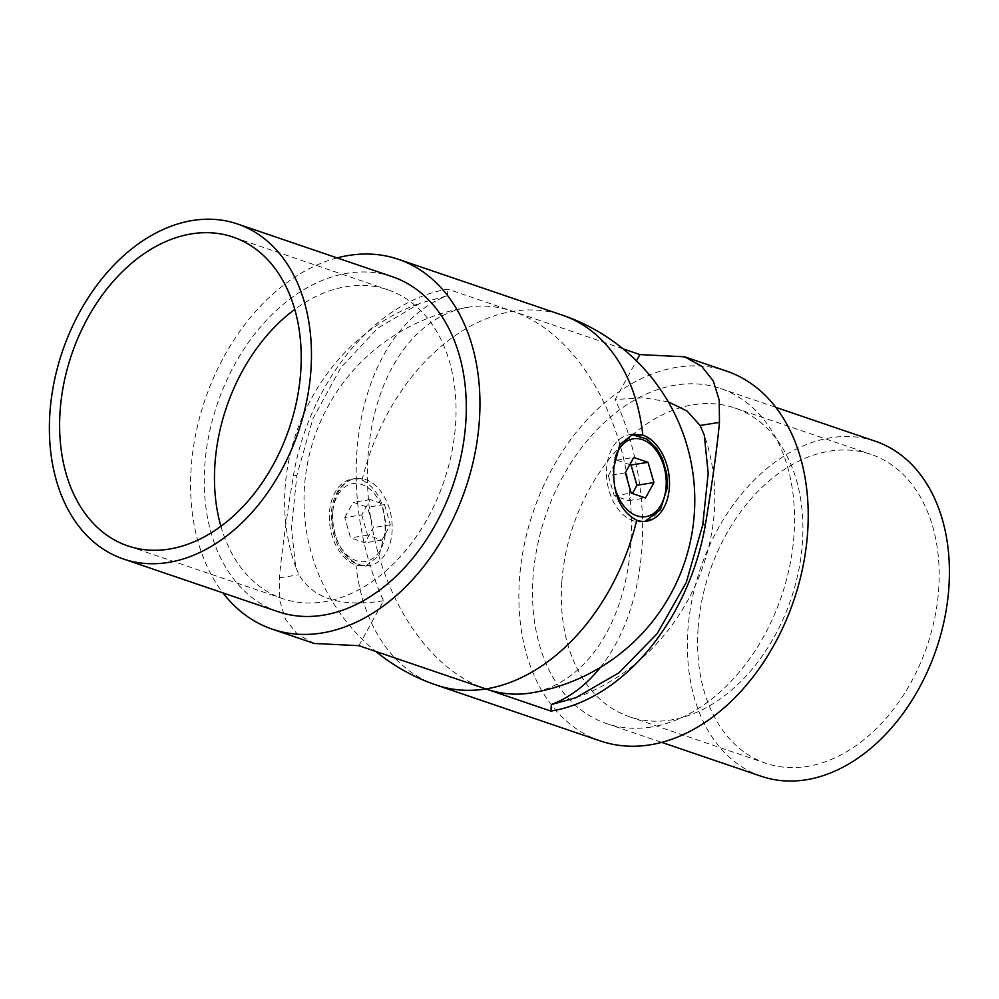 <?xml version="1.0" encoding="UTF-8"?>
<svg xmlns="http://www.w3.org/2000/svg" width="999" height="999" viewBox="0 0 999 999"><rect width="100%" height="100%" fill="white"/><g stroke="black" fill="none" stroke-linecap="round" stroke-linejoin="round"><path stroke-width="0.75" stroke-dasharray="5 3.75" d="M220.904 526.286A163.137 114.885 -71.2 0 0 282.667 598.638A163.137 114.885 -71.2 0 0 323.963 601.848A163.137 114.885 -71.2 0 0 451.623 453.271A163.137 114.885 -71.2 0 0 387.862 289.797A163.137 114.885 -71.2 0 0 346.566 286.588A163.137 114.885 -71.2 0 0 294.78 309.403M665.821 488.336A44.031 29.296 -99.1 0 1 643.181 521.74A44.031 29.296 -99.1 0 1 606.643 468.169A44.031 29.296 -99.1 0 1 629.283 434.765A44.031 29.296 -99.1 0 1 665.821 488.336M392.32 276.711A176.96 124.625 -71.2 0 0 204.795 465.084A176.96 124.625 -71.2 0 0 278.209 611.725M337.1 257.904A195.392 137.6 -71.2 0 0 191.209 467.257A195.392 137.6 -71.2 0 0 222.977 592.919M314.21 643.468L297.215 634.053L285.527 619.343L279.608 600.199L279.32 577.897C281.318 557.492 284.653 531.755 289.335 500.686L293.356 475.874A195.392 137.6 108.8 0 1 447.902 289.173L512.937 311.326A195.392 129.982 80.9 0 0 468.556 307.192A195.392 129.982 80.9 0 0 367.694 487.849A195.392 129.982 80.9 0 0 485.864 688.935M332.854 511.95A44.031 29.296 80.9 0 0 369.405 565.521A44.031 29.296 80.9 0 0 392.045 532.117A44.031 29.296 80.9 0 0 355.494 478.546A44.031 29.296 80.9 0 0 332.854 511.95M362.1 480.019C378.658 488.873 386.276 506.618 384.94 533.254L378.946 555.819L365.597 566.121L356.006 565.122A44.031 29.296 -99.1 0 1 329.458 512.499A44.031 29.296 -99.1 0 1 352.098 479.095A44.031 29.296 -99.1 0 1 362.1 480.019A195.392 137.6 108.8 0 1 512.937 311.326A195.392 129.982 -99.1 0 1 631.118 512.412A195.392 129.982 -99.1 0 1 530.257 693.069M698.114 628.021A163.137 114.885 108.8 0 1 870.991 454.37A163.137 114.885 108.8 0 1 938.66 589.56A163.137 114.885 108.8 0 1 765.783 763.211A163.137 114.885 108.8 0 1 698.114 628.021M561.85 581.605A163.137 114.885 108.8 0 1 734.727 407.954A163.137 114.885 108.8 0 1 802.397 543.144A163.137 114.885 108.8 0 1 629.52 716.795A163.137 114.885 108.8 0 1 561.85 581.605M623.051 348.838L512.937 311.326A195.392 137.6 -71.2 0 1 562.4 315.172M600.536 740.996A195.392 137.6 108.8 0 1 524.175 545.204A195.392 137.6 108.8 0 1 677.072 367.245A195.392 137.6 108.8 0 1 726.548 371.091M651.286 727.035A176.96 124.625 108.8 0 1 606.48 723.551A176.96 124.625 108.8 0 1 537.325 546.228A176.96 124.625 108.8 0 1 675.799 385.052A176.96 124.625 108.8 0 1 720.604 388.536A176.96 124.625 108.8 0 1 789.759 565.859A176.96 124.625 108.8 0 1 651.286 727.035M761.325 776.298A176.96 124.625 108.8 0 1 692.17 598.975A176.96 124.625 108.8 0 1 830.644 437.799A176.96 124.625 108.8 0 1 875.449 441.283M668.281 401.873L643.905 397.789L615.259 399.488L636.463 360.876M600.324 667.444A211.988 141.021 80.9 0 0 615.259 399.488M344.755 517.607L353.234 502.297L367.532 507.267L373.351 527.547L364.86 542.857L350.562 537.874L344.755 517.607L361.738 514.885L370.229 499.575L384.528 504.557L390.334 524.825L381.855 540.134L367.557 535.164L361.738 514.885M358.891 645.679L383.554 600.786A211.988 141.021 -99.1 0 1 447.427 295.741L447.902 289.173M383.554 600.786C341.358 607.454 313.162 598.776 298.963 574.75L295.667 566.87L291.433 528.021L296.878 475.312L312.949 418.581L340.759 367.819L377.797 328.134L420.142 303.197L447.427 295.741M629.832 464.622L616.745 460.189L608.341 475.586L625.324 472.864M616.745 460.189L633.741 457.467M608.341 475.586L614.235 495.816L628.533 500.661L632.442 493.518M628.533 500.661L645.529 497.952M614.235 495.816L631.218 493.106M367.557 535.164L350.562 537.874M381.855 540.134L364.86 542.857M390.334 524.825L373.351 527.547M384.528 504.557L367.532 507.267M370.229 499.575L353.234 502.297M615.072 458.017A39.423 26.224 80.9 0 0 613.136 468.681A39.423 26.224 80.9 0 0 614.984 487.749M332.555 513.548A39.423 26.224 80.9 0 0 356.318 560.676A39.423 26.224 80.9 0 0 385.552 531.605A39.423 26.224 80.9 0 0 361.788 484.478A39.423 26.224 80.9 0 0 332.555 513.548M436.401 685.089A195.392 137.6 108.8 0 1 356.006 565.122M279.32 577.897L298.963 574.75M293.356 475.874L296.878 475.312M387.862 289.797L233.017 237.05M646.703 521.178L644.992 521.378M633.216 434.14L631.418 434.528M365.597 566.121L369.405 565.521C342.957 567.195 330.407 538.274 331.356 512.674C332.118 502.722 335.052 494.468 340.172 487.924C344.393 482.704 349.5 479.582 355.494 478.546L352.098 479.095M734.727 407.954L870.991 454.37M606.48 723.551L661.713 742.369M468.556 307.192A195.392 195.392 0 0 0 375.761 651.423M720.604 388.536L775.823 407.355M629.52 716.795L765.783 763.211M575.824 697.739C678.696 661.326 740.746 539.098 704.27 435.077M295.667 566.87C258.991 463.961 316.983 339.96 420.142 303.197M282.667 598.638L127.81 545.891"/><path stroke-width="1.5" d="M169.118 549.1A163.137 114.885 -71.2 0 0 296.778 400.524A163.137 114.885 -71.2 0 0 233.017 237.05A163.137 114.885 -71.2 0 0 191.721 233.841A163.137 114.885 -71.2 0 0 64.061 382.417A163.137 114.885 -71.2 0 0 127.81 545.891A163.137 114.885 -71.2 0 0 169.118 549.1M123.352 558.978L278.209 611.725A176.96 124.625 -71.2 0 0 465.734 423.364A176.96 124.625 -71.2 0 0 392.32 276.711L237.475 223.963A176.96 124.625 -71.2 0 0 49.95 412.337A176.96 124.625 -71.2 0 0 123.352 558.978A176.96 124.625 -71.2 0 0 310.889 370.617A176.96 124.625 -71.2 0 0 237.475 223.963M636.7 520.242C620.142 511.388 612.537 493.656 613.861 467.02L619.855 444.455L633.216 434.14L642.807 435.139A44.031 29.296 -99.1 0 1 669.342 487.774A44.031 29.296 -99.1 0 1 646.703 521.178A44.031 29.296 -99.1 0 1 636.7 520.242A195.392 137.6 -71.2 0 1 485.864 688.935L358.891 645.679L314.21 643.468L272.265 629.17A195.392 137.6 -71.2 0 0 479.32 421.191A195.392 137.6 -71.2 0 0 398.264 259.265A195.392 137.6 -71.2 0 0 337.1 257.904M222.977 592.919A195.392 137.6 -71.2 0 0 272.265 629.17M642.807 435.139A195.392 137.6 -71.2 0 0 562.4 315.172A195.392 195.392 0 0 1 530.257 693.069A195.392 129.982 -99.1 0 1 485.864 688.935L550.899 711.088A195.392 137.6 -71.2 0 0 705.444 524.388C712.299 482.679 716.97 448.676 719.48 422.377L719.193 400.075L713.274 380.931L701.585 366.208L684.602 356.805L639.909 354.583L623.051 348.838M684.602 356.805L726.548 371.091A195.392 137.6 108.8 0 1 802.909 566.883A195.392 137.6 108.8 0 1 650.012 744.842A195.392 137.6 108.8 0 1 600.536 740.996L436.401 685.089A195.392 137.6 108.8 0 0 485.864 688.935M775.823 407.355L875.449 441.283A176.96 124.625 108.8 0 1 944.604 618.606A176.96 124.625 108.8 0 1 806.131 779.782A176.96 124.625 108.8 0 1 761.325 776.298L661.713 742.369M550.899 711.088L551.373 704.532L575.824 697.739L618.955 672.802L657.217 633.591L686.251 582.517L702.747 524.825L708.191 473.376L704.27 435.077L700.099 425.474L687.012 411.014L668.281 401.873M639.909 354.583L636.463 360.876M551.373 704.532A211.988 141.021 80.9 0 0 600.324 667.444M625.324 472.864L631.218 493.106L645.529 497.952L653.933 482.554L648.039 462.312L633.741 457.467L625.324 472.864M632.442 493.518L636.95 485.277L631.056 465.034L629.832 464.622M631.056 465.034L648.039 462.312M636.95 485.277L653.933 482.554M294.78 309.403A163.137 114.885 -71.2 0 0 220.904 526.286M614.984 487.749A39.423 26.224 80.9 0 0 643.431 516.858A39.423 26.224 80.9 0 0 666.133 486.738A39.423 26.224 80.9 0 0 646.216 441.346A39.423 26.224 80.9 0 0 615.072 458.017M705.444 524.388L702.747 524.825M719.48 422.377L700.099 425.474M644.992 521.378L660.439 509.702L667.332 487.612L666.745 473.751L662.399 458.591L656.83 448.713L646.828 438.936L631.418 434.528M375.761 651.423A195.392 195.392 0 0 0 436.401 685.089M562.4 315.172L398.264 259.265"/></g></svg>
